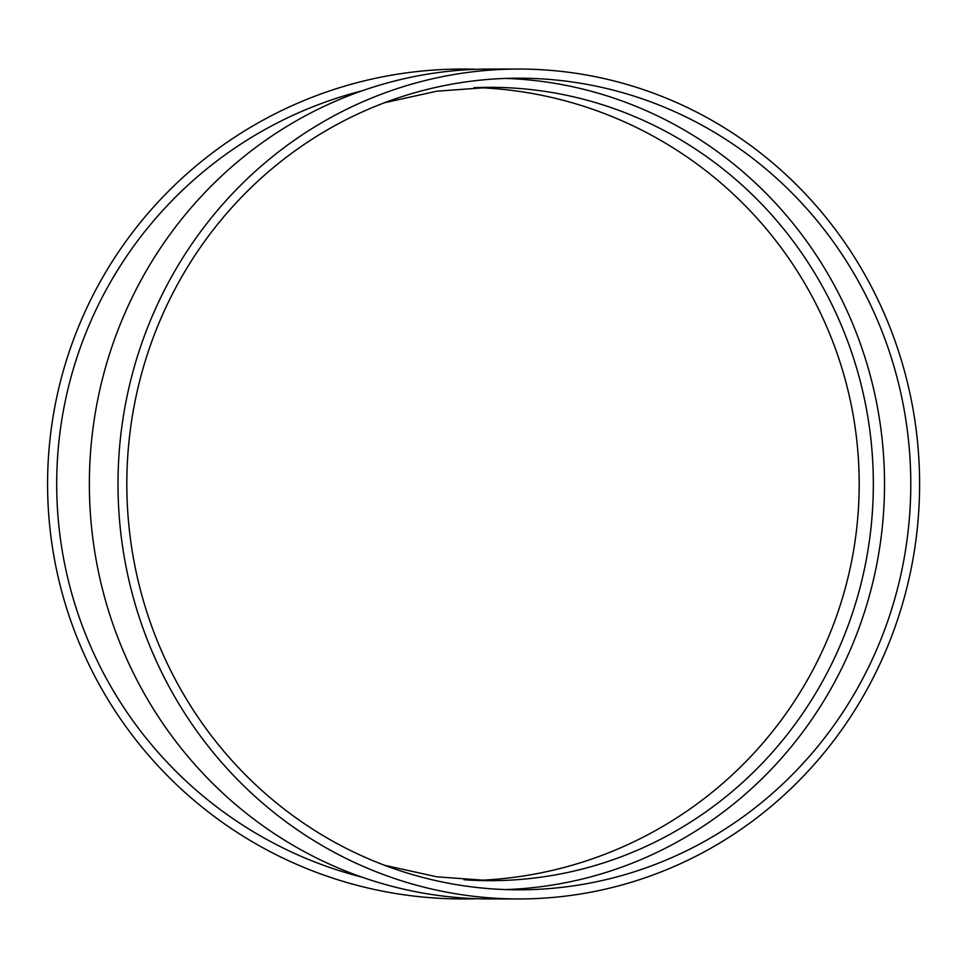 <?xml version="1.0" encoding="UTF-8"?>
<svg xmlns="http://www.w3.org/2000/svg" width="968" height="968" viewBox="0 0 968 968"><rect width="100%" height="100%" fill="white"/><g stroke="black" fill="none" stroke-linecap="round" stroke-linejoin="round"><path stroke-width="1.45" d="M505.671 78.42A405.81 391.979 -90 0 1 884.522 484A405.81 391.979 -90 0 1 505.671 889.58M518.8 898.945L490.183 898.945A414.945 400.8 -90 0 1 89.371 484A414.945 400.8 -90 0 1 490.183 69.055L518.8 69.055A414.945 400.8 -90 0 1 919.6 484A414.945 400.8 -90 0 1 518.8 898.945A414.945 400.8 -90 0 1 117.999 484A414.945 400.8 -90 0 1 518.8 69.055M362.141 90.798A405.81 405.81 0 0 0 362.141 877.202M476.595 898.703A414.945 414.945 0 0 1 47.638 491.03A414.945 414.945 0 0 1 476.595 69.297M476.595 87.568A396.674 396.674 0 0 1 859.197 484A396.674 396.674 0 0 1 476.595 880.432M910.779 484A405.81 391.979 -90 0 1 518.8 889.81A405.81 391.979 -90 0 1 126.82 484A405.81 391.979 -90 0 1 518.8 78.19A405.81 391.979 -90 0 1 910.779 484M463.95 879.743A396.674 383.159 90 0 0 490.183 880.674A396.674 383.159 90 0 0 873.342 484A396.674 383.159 90 0 0 490.183 87.326A396.674 383.159 90 0 0 474.005 87.677M490.183 87.326L436.943 91.173L384.732 102.668M384.719 865.331L436.991 876.839L490.183 880.674"/></g></svg>
